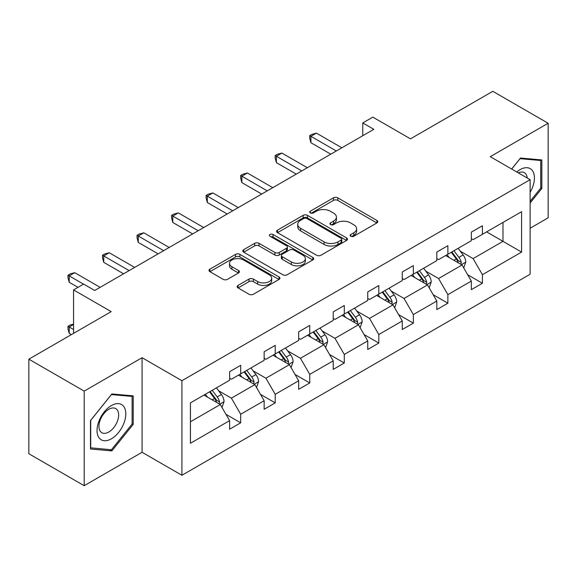 <?xml version="1.0" encoding="UTF-8"?>
<svg xmlns="http://www.w3.org/2000/svg" width="577" height="577" viewBox="0 0 577 577"><rect width="100%" height="100%" fill="white"/><g stroke="black" fill="none" stroke-linecap="round" stroke-linejoin="round"><path stroke-width="0.87" d="M350.766 236.267A2.149 1.241 0 0 0 353.802 236.267L376.889 222.938A3.073 1.774 0 0 0 377.791 221.683A3.073 1.774 0 0 0 376.889 220.428L337.783 197.853A3.073 1.774 0 0 0 333.434 197.853L310.347 211.175A2.149 1.241 0 0 0 309.719 212.055A2.149 1.241 0 0 0 310.347 212.935A2.149 1.241 0 0 0 313.39 212.935L316.376 211.211A9.831 5.676 0 0 1 330.282 211.211L333.542 213.093A9.831 5.676 0 0 1 336.427 217.103A9.831 5.676 0 0 1 333.542 221.121L330.556 222.845A2.149 1.241 0 0 0 329.929 223.725A2.149 1.241 0 0 0 330.556 224.597A2.149 1.241 0 0 0 333.6 224.597L336.586 222.873A9.831 5.676 0 0 1 350.491 222.873L353.751 224.756A9.831 5.676 0 0 1 356.629 228.773A9.831 5.676 0 0 1 353.751 232.783L350.766 234.507A2.149 1.241 0 0 0 350.131 235.387A2.149 1.241 0 0 0 350.766 236.267L350.766 234.507M530.112 228.247L548.15 217.825L548.15 123.254L492.808 91.303L410.463 138.848L372.836 117.124L362.767 122.937L362.767 135.718M84.192 485.697L142.072 452.274L142.072 357.704L84.192 391.119L84.192 485.697L28.85 453.746L28.85 359.175L111.195 311.63L73.56 289.906L73.56 333.355M84.192 391.119L28.85 359.175M238.049 285.406A3.073 1.774 0 0 0 237.154 286.661A3.073 1.774 0 0 0 238.049 287.916L249.026 294.256A3.073 1.774 0 0 0 253.368 294.256L279.008 279.448A3.073 1.774 0 0 0 279.91 278.193A3.073 1.774 0 0 0 279.008 276.938L239.895 254.363A3.073 1.774 0 0 0 235.553 254.363L209.913 269.163A3.073 1.774 0 0 0 209.011 270.418A3.073 1.774 0 0 0 209.913 271.673L223.169 279.326A3.073 1.774 0 0 0 227.511 279.326L238.489 272.993A3.073 1.774 0 0 0 239.383 271.738A3.073 1.774 0 0 0 238.489 270.483L231.911 266.689A8.222 4.746 0 0 1 229.509 263.328A8.222 4.746 0 0 1 234.579 258.95A8.222 4.746 0 0 1 243.537 259.975L269.286 274.84A8.222 4.746 0 0 1 271.695 278.193A8.222 4.746 0 0 1 266.617 282.579A8.222 4.746 0 0 1 257.659 281.554L253.368 279.073A3.073 1.774 0 0 0 249.026 279.073L238.049 285.406L238.049 287.916M73.56 289.906L83.636 284.093L94.7 290.483L373.831 129.327L362.767 122.937M142.072 357.704L181.921 380.705L530.112 179.678L530.112 274.248L181.921 475.275L181.921 380.705M548.15 123.254L490.262 156.677L530.112 179.678M316.6 255.243A3.073 1.774 0 0 0 320.942 255.243L346.582 240.436A3.073 1.774 0 0 0 347.484 239.181A3.073 1.774 0 0 0 346.582 237.926L307.469 215.351A3.073 1.774 0 0 0 303.127 215.351L277.487 230.151A3.073 1.774 0 0 0 276.585 231.406A3.073 1.774 0 0 0 277.487 232.661L316.6 255.243M270.851 236.729A2.149 1.241 0 0 1 273.036 237.039L273.036 234.478L312.792 257.436A3.073 1.774 0 0 1 313.693 258.691A3.073 1.774 0 0 1 312.792 259.946L287.158 274.746A3.073 1.774 0 0 1 282.809 274.746L243.703 252.163L243.703 249.661A3.073 1.774 0 0 0 242.802 250.916A3.073 1.774 0 0 0 243.703 252.163M243.703 249.661L254.673 243.321A3.073 1.774 0 0 1 259.015 243.321L274.883 252.481A3.073 1.774 0 0 0 279.225 252.481L286.502 248.276A3.073 1.774 0 0 0 287.404 247.021A3.073 1.774 0 0 0 286.502 245.766L269.993 236.238A2.149 1.241 0 0 1 269.358 235.358A2.149 1.241 0 0 1 270.692 234.212A2.149 1.241 0 0 1 273.036 234.478M190.439 402.876L229.617 380.257L229.617 371.696L240.688 365.306L240.688 373.867L264.151 360.322L264.151 351.761L275.222 345.371L275.222 353.932L298.684 340.387L298.684 331.825L309.748 325.435L309.748 333.996L333.21 320.451L333.21 311.89L344.281 305.5L344.281 314.061L367.744 300.516L367.744 291.948L378.815 285.557L378.815 294.126L402.277 280.573L402.277 272.012L413.341 265.622L413.341 274.183L436.811 260.638L436.811 252.077L447.875 245.687L447.875 254.248L471.337 240.703L471.337 232.142L482.408 225.751L482.408 234.312L521.586 211.694L521.586 252.077L482.408 274.695L482.408 283.264L471.337 289.654L471.337 281.086L447.875 294.638L447.875 303.199L436.811 309.589L436.811 301.028L413.341 314.573L413.341 323.134L402.277 329.525L402.277 320.963L378.815 334.509L378.815 343.07L367.744 349.46L367.744 340.899L344.281 354.444L344.281 363.005L333.21 369.395L333.21 360.834L309.748 374.379L309.748 382.94L298.684 389.331L298.684 380.77L275.222 394.315L275.222 402.883L264.151 409.273L264.151 400.705L240.688 414.257L240.688 422.818L229.617 429.209L229.617 420.647L190.439 443.266L190.439 402.876M238.474 375.144L254.854 384.607L231.391 398.152L218.575 390.752M231.391 398.152L240.688 414.257M254.854 384.607L264.151 400.705M229.617 378.216L231.391 379.233L240.688 373.867M273.008 355.208L289.387 364.671L265.925 378.216L253.108 370.816M265.925 378.216L275.222 394.315M289.387 364.671L298.684 380.77M264.151 358.281L265.925 359.298L275.222 353.932M307.534 335.273L323.913 344.729L300.451 358.281L287.642 350.881M300.451 358.281L309.748 374.379M323.913 344.729L333.21 360.834M298.684 338.338L300.451 339.363L309.748 333.996M342.067 315.338L358.447 324.793L334.985 338.338L322.175 330.946M334.985 338.338L344.281 354.444M358.447 324.793L367.744 340.899M333.21 318.403L334.985 319.427L344.281 314.061M376.601 295.402L392.98 304.858L369.518 318.403L356.701 311.01M369.518 318.403L378.815 334.509M392.98 304.858L402.277 320.963M367.744 298.468L369.518 299.492L378.815 294.126M411.134 275.467L427.514 284.923L404.044 298.468L391.235 291.075M404.044 298.468L413.341 314.573M427.514 284.923L436.811 301.028M402.277 278.532L404.044 279.556L413.341 274.183M445.66 255.524L462.04 264.987L438.578 278.532L425.768 271.132M438.578 278.532L447.875 294.638M462.04 264.987L471.337 281.086M436.811 258.597L438.578 259.614L447.875 254.248M486.613 231.882L502.993 241.345L473.111 258.597L460.302 251.197M473.111 258.597L482.408 274.695M521.586 252.077L502.993 241.345L502.993 222.426L521.586 211.694M142.072 452.274L181.921 475.275M471.337 238.662L473.111 239.679L482.408 234.312M190.439 421.794L220.32 404.542L203.941 395.086M220.32 404.542L229.617 420.647M467.687 274.76L482.408 283.264M433.154 294.696L447.875 303.199M398.628 314.638L413.341 323.134M364.094 334.573L378.815 343.07M329.561 354.509L344.281 363.005M295.027 374.444L309.748 382.94M260.501 394.379L275.222 402.883M225.968 414.315L240.688 422.818M530.112 203.017L541.839 188.427L541.839 159.944L520.483 158.033L511.648 169.018M133.222 424.34L133.222 395.858L111.859 393.954L90.495 420.525L90.495 449.007L111.859 450.911L133.222 424.34L132.111 423.698M351.624 236.57L353.751 235.344A9.831 5.676 0 0 0 356.629 231.327L356.629 228.773M336.427 217.103L336.427 219.664A9.831 5.676 0 0 1 333.542 223.674L331.414 224.907M376.853 222.96L337.783 200.407A3.073 1.774 0 0 0 333.434 200.407L311.212 213.238M346.539 240.465L307.469 217.904A3.073 1.774 0 0 0 303.127 217.904L277.53 232.682M341.151 240.061A2.149 1.241 0 0 0 341.779 239.181A2.149 1.241 0 0 0 341.151 238.308L306.82 218.488A2.149 1.241 0 0 0 303.776 218.488L300.624 220.306A9.831 5.676 0 0 0 297.746 224.316A9.831 5.676 0 0 0 300.624 228.333L324.094 241.878A9.831 5.676 0 0 0 337.999 241.878L341.151 240.061L341.151 242.614A2.149 1.241 0 0 0 341.779 241.741L341.779 239.181M297.746 224.316L297.746 226.876A9.831 5.676 0 0 0 300.624 230.887L300.624 228.333M341.151 242.614L337.999 244.439A9.831 5.676 0 0 1 324.094 244.439L300.624 230.887M243.739 252.192L254.673 245.881L254.673 243.321M287.404 247.021L287.404 249.581A3.073 1.774 0 0 1 286.502 250.836L279.225 255.034A3.073 1.774 0 0 1 274.883 255.034L259.015 245.881A3.073 1.774 0 0 0 254.673 245.881M273.036 237.039L312.756 259.967M291.342 261.98A8.222 4.746 0 0 0 300.292 263.011A8.222 4.746 0 0 0 305.37 258.626A8.222 4.746 0 0 0 302.961 255.272L293.888 250.036A3.073 1.774 0 0 0 289.546 250.036L282.268 254.233A3.073 1.774 0 0 0 281.367 255.488A3.073 1.774 0 0 0 282.268 256.743L291.342 261.98L291.342 264.54A8.222 4.746 0 0 0 300.292 265.564A8.222 4.746 0 0 0 305.37 261.186L305.37 258.626M281.367 255.488L281.367 258.049A3.073 1.774 0 0 0 282.268 259.304L282.268 256.743M291.342 264.54L282.268 259.304M271.695 278.193L271.695 280.754A8.222 4.746 0 0 1 266.617 285.139A8.222 4.746 0 0 1 257.659 284.108L253.368 281.634A3.073 1.774 0 0 0 249.026 281.634L238.092 287.945M229.509 263.328L229.509 265.889A8.222 4.746 0 0 0 231.911 269.243L231.911 266.689M238.445 273.015L231.911 269.243M278.965 279.477L239.895 256.916A3.073 1.774 0 0 0 235.553 256.916L209.956 271.695M540.736 187.785L541.839 188.427M109.601 449.613L111.859 450.911M463.728 267.901L465.762 262.023A8.294 4.789 -120 0 0 463.115 254.955L458.145 248.319M449.231 257.587L447.074 254.709M460.821 264.28L461.283 262.376A8.294 4.789 -120 0 0 458.91 257.385L453.94 250.75M451.863 251.947L457.33 259.253A4.227 2.438 60 0 1 458.095 260.537L461.283 262.376M451.279 252.286L456.248 258.914A8.294 4.789 60 0 1 458.318 262.838M336.312 150.986L310.924 136.331L316.456 133.136L341.844 147.791M330.78 154.182L310.924 142.721L310.924 136.331L309.705 135.624L311.919 134.347L316.456 133.136M310.924 142.721L309.705 138.184L309.705 135.624M429.194 287.836L431.228 281.958A8.294 4.789 -120 0 0 428.581 274.89L423.612 268.262M414.697 277.523L412.548 274.645M426.288 284.216L426.749 282.312A8.294 4.789 -120 0 0 424.376 277.321L419.407 270.685M417.33 271.89L422.797 279.189A4.227 2.438 60 0 1 423.568 280.472L426.749 282.312M416.753 272.221L421.722 278.857A8.294 4.789 60 0 1 423.785 282.773M394.661 307.772L396.695 301.894A8.294 4.789 -120 0 0 394.048 294.833L389.078 288.197M380.171 297.458L378.014 294.587M391.754 304.151L392.216 302.247A8.294 4.789 -120 0 0 389.843 297.256L384.873 290.62M382.796 291.825L388.263 299.124A4.227 2.438 60 0 1 389.035 300.408L392.216 302.247M382.219 292.157L387.189 298.792A8.294 4.789 60 0 1 389.259 302.709M301.778 170.922L276.39 156.266L281.922 153.071L307.317 167.727M296.246 174.117L276.39 162.656L276.39 156.266L275.171 155.566L277.386 154.283L281.922 153.071M276.39 162.656L275.171 158.12L275.171 155.566M267.252 190.864L241.864 176.201L247.396 173.006L272.784 187.669M261.713 194.06L241.864 182.592L241.864 176.201L240.645 175.502L242.859 174.225L247.396 173.006M241.864 182.592L240.645 178.055L240.645 175.502M530.112 192.314A20.346 11.749 120 0 0 532.499 187.374A20.346 11.749 120 0 0 531.59 169.688A20.346 11.749 120 0 0 516.761 171.975M527.227 178.012A13.927 8.042 120 0 0 524.385 172.682A13.927 8.042 120 0 0 518.348 172.891M511.691 169.047L520.036 158.668L540.736 160.514L540.736 188.109L530.112 201.33M539.365 159.721L540.736 160.514M123.875 423.287A20.346 11.749 120 0 0 118.61 403.633A20.346 11.749 120 0 0 98.955 421.066A20.346 11.749 120 0 0 104.221 440.72A20.346 11.749 120 0 0 123.875 423.287M117.326 421.426A13.927 8.042 120 0 0 115.761 408.603A13.927 8.042 120 0 0 100.268 419.905A13.927 8.042 120 0 0 101.833 432.728A13.927 8.042 120 0 0 117.326 421.426M90.719 447.925L90.719 420.33L111.419 394.581L132.111 396.428L132.111 424.023L111.419 449.772L90.495 447.795M130.741 395.642L132.111 396.428M360.127 327.707L362.168 321.829A8.294 4.789 -120 0 0 359.521 314.768L354.552 308.132M345.637 317.4L343.481 314.523M357.221 324.086L357.69 322.182A8.294 4.789 -120 0 0 355.317 317.191L350.34 310.563M348.263 311.76L353.737 319.059A4.227 2.438 60 0 1 354.502 320.343L357.69 322.182M347.686 312.092L352.655 318.728A8.294 4.789 60 0 1 354.725 322.644M232.719 210.8L207.331 196.137L212.863 192.942L238.251 207.605M227.187 213.995L207.331 202.527L207.331 196.137L206.112 195.437L208.326 194.16L212.863 192.942M207.331 202.527L206.112 197.99L206.112 195.437M325.601 347.642L327.635 341.764A8.294 4.789 -120 0 0 324.988 334.703L320.019 328.068M311.104 337.336L308.947 334.458M322.694 344.022L323.156 342.118A8.294 4.789 -120 0 0 320.783 337.127L315.814 330.498M313.737 331.696L319.204 338.995A4.227 2.438 60 0 1 319.968 340.279L323.156 342.118M313.152 332.027L318.129 338.663A8.294 4.789 60 0 1 320.192 342.579M198.185 230.735L172.797 216.079L178.329 212.884L203.717 227.54M192.653 233.93L172.797 222.47L172.797 216.079L171.578 215.372L173.792 214.096L178.329 212.884M172.797 222.47L171.578 217.933L171.578 215.372M291.068 367.585L293.102 361.7A8.294 4.789 -120 0 0 290.455 354.639L285.485 348.003M276.571 357.271L274.421 354.393M288.161 363.964L288.623 362.053A8.294 4.789 -120 0 0 286.25 357.069L281.28 350.434M279.203 351.631L284.67 358.937A4.227 2.438 60 0 1 285.442 360.214L288.623 362.053M278.626 351.963L283.595 358.598A8.294 4.789 60 0 1 285.658 362.515M163.659 250.67L138.264 236.015L143.803 232.82L169.191 247.475M158.12 253.866L138.264 242.405L138.264 236.015L137.052 235.308L139.259 234.031L143.803 232.82M138.264 242.405L137.052 237.868L137.052 235.308M256.534 387.52L258.568 381.642A8.294 4.789 -120 0 0 255.921 374.574L250.952 367.938M242.044 377.207L239.888 374.329M253.628 383.9L254.096 381.996A8.294 4.789 -120 0 0 251.716 377.005L246.747 370.369M244.67 371.566L250.137 378.873A4.227 2.438 60 0 1 250.908 380.156L254.096 381.996M244.093 371.905L249.062 378.534A8.294 4.789 60 0 1 251.132 382.457M129.125 270.606L103.737 255.95L109.269 252.755L134.657 267.411M123.593 273.801L103.737 262.34L103.737 255.95L102.518 255.243L104.733 253.967L109.269 252.755M103.737 262.34L102.518 257.804L102.518 255.243M222.008 407.456L224.042 401.578A8.294 4.789 -120 0 0 221.395 394.509L216.425 387.881M207.511 397.142L205.354 394.264M73.56 324.49L69.204 327.008L69.204 333.398L71.346 334.638M219.101 403.835L219.563 401.931A8.294 4.789 -120 0 0 217.19 396.94L212.221 390.304M210.136 391.509L215.61 398.808A4.227 2.438 60 0 1 216.375 400.092L219.563 401.931M209.559 391.841L214.529 398.476A8.294 4.789 60 0 1 216.599 402.393M69.204 333.398L67.985 328.861L67.985 326.301L73.56 329.525M67.985 326.301L70.199 325.024L73.56 324.123M83.528 284.151L69.204 275.885L74.736 272.69L100.124 287.346M77.989 287.346L69.204 282.276L69.204 275.885L67.985 275.186L70.199 273.902L74.736 272.69M69.204 282.276L67.985 277.739L67.985 275.186M353.751 235.344L353.751 232.783M330.556 224.597L330.556 222.845M333.542 223.674L333.542 221.121M310.347 212.935L310.347 211.175M333.434 200.407L333.434 197.853M337.783 200.407L337.783 197.853M376.889 222.938L376.889 220.428M277.487 232.661L277.487 230.151M303.127 217.904L303.127 215.351M307.469 217.904L307.469 215.351M346.582 240.436L346.582 237.926M324.094 244.439L324.094 241.878M337.999 244.439L337.999 241.878M259.015 245.881L259.015 243.321M274.883 255.034L274.883 252.481M279.225 255.034L279.225 252.481M286.502 250.836L286.502 248.276M312.792 259.946L312.792 257.436M249.026 281.634L249.026 279.073M253.368 281.634L253.368 279.073M257.659 284.108L257.659 281.554M238.489 272.993L238.489 270.483M209.913 271.673L209.913 269.163M235.553 256.916L235.553 254.363M239.895 256.916L239.895 254.363M279.008 279.448L279.008 276.938M461.449 264.641L465.704 262.182M458.91 257.385L463.115 254.955M453.89 260.277L456.248 258.914M426.915 284.576L431.178 282.117M424.376 277.321L428.581 274.89M419.364 280.213L421.722 278.857M392.382 304.512L396.644 302.052M389.843 297.256L394.048 294.833M384.83 300.155L387.189 298.792M357.848 324.447L362.111 321.988M355.317 317.191L359.521 314.768M350.297 320.091L352.655 318.728M323.322 344.39L327.577 341.923M320.783 337.127L324.988 334.703M315.763 340.026L318.129 338.663M288.788 364.325L293.051 361.866M286.25 357.069L290.455 354.639M281.237 359.961L283.595 358.598M254.255 384.26L258.518 381.801M251.716 377.005L255.921 374.574M246.704 379.897L249.062 378.534M219.722 404.196L223.984 401.736M217.19 396.94L221.395 394.509M212.17 399.832L214.529 398.476"/></g></svg>
